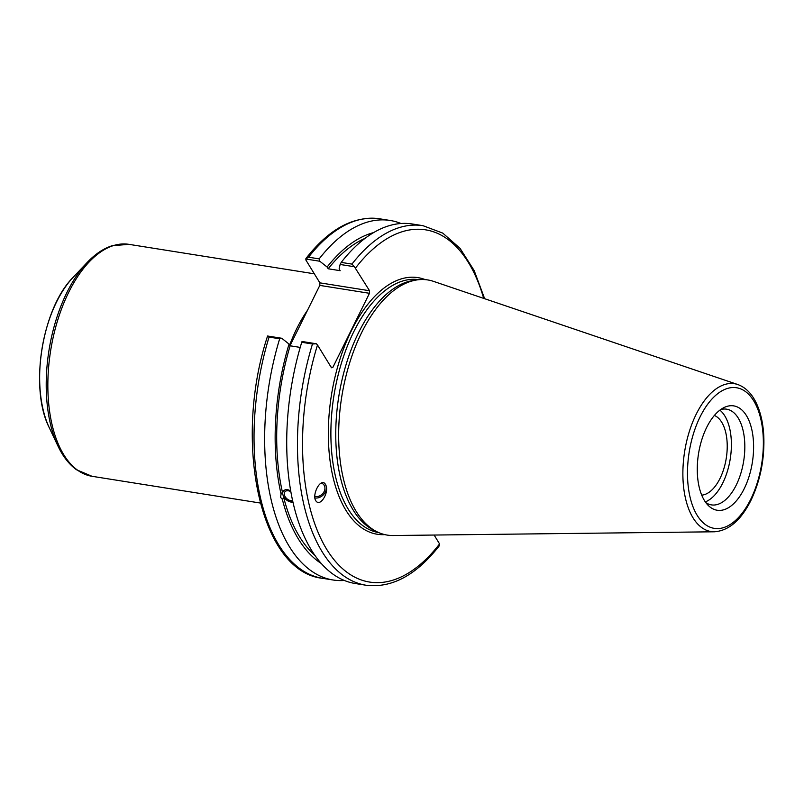 <?xml version="1.0" encoding="UTF-8"?>
<svg xmlns="http://www.w3.org/2000/svg" width="804" height="804" viewBox="0 0 804 804"><rect width="100%" height="100%" fill="white"/><g stroke="black" fill="none" stroke-linecap="round" stroke-linejoin="round"><path stroke-width="1.21" d="M290.023 345.65L319.801 285.4L369.468 293.299L369.549 290.746L319.871 282.847L319.801 285.4M319.871 282.847L305.902 260.064L306.033 258.385C329.178 228.798 353.7 215.593 379.599 218.788A182.016 93.897 -81 0 0 308.545 257.2L305.641 258.988L319.801 261.24L319.158 258.888A182.016 93.897 -81 0 1 390.211 220.477A182.016 93.897 -81 0 1 401.035 223.502M290.797 491.726A6 4 -138.4 0 0 284.998 491.716A6 4 -138.4 0 0 285.973 497.817A6 4 -138.4 0 0 292.535 500.54M292.937 502.349L283.762 497.756L282.335 499.354L280.526 497.334L281.078 494.138L283.42 490.822L285.249 489.747L287.661 489.646L290.616 490.731M283.51 490.731A7.769 5.176 -138.4 0 0 282.907 494.651A7.769 5.176 -138.4 0 0 292.877 502.088M314.806 496.369A7.648 6.151 136.4 0 0 322.113 494.239A7.648 6.151 136.4 0 0 323.499 484.42A7.648 6.151 136.4 0 0 321.309 483.063M314.927 497.947A9.246 7.437 136.4 0 0 323.469 494.711A9.246 7.437 136.4 0 0 326.203 486.179A9.246 7.437 136.4 0 0 324.836 483.516M326.273 486.259C328.444 493.746 320.314 506.249 316.394 501.455C311.027 496.47 320.032 477.807 324.987 483.656L326.273 486.259M281.078 494.138A171.694 88.571 -81 0 1 289.048 344.072L281.732 338.263L267.571 336.012L269.059 337.087L279.671 338.775L281.732 338.263M344.303 580.478A182.016 93.897 -81 0 1 333.067 579.996A182.016 93.897 -81 0 1 279.671 338.775M321.077 563.353A171.694 88.571 -81 0 1 282.335 499.354M282.505 492.53A168.82 87.093 -81 0 1 290.123 345.8L289.048 344.072M300.214 347.408L290.123 345.8M319.801 261.24L327.117 267.039A171.694 88.571 -81 0 1 373.649 232.587M714.374 415.447A40.632 20.964 -81 0 1 726.273 458.19A40.632 20.964 -81 0 1 701.711 495.133M369.468 293.299L332.876 367.358L331.479 367.77L317.5 344.986L316.344 343.77L312.475 343.991A182.016 93.897 99 0 0 365.88 585.211C391.779 588.407 416.301 575.202 439.446 545.614L439.577 543.936L434.13 535.052M327.117 267.039L328.193 268.777L340.172 270.687L339.107 268.948L340.122 264.466L354.413 266.737L369.549 290.746M714.404 531.786L393.096 535.524A129.173 66.642 -81 0 1 376.885 531.735L373.639 530.117A128.067 66.069 -81 0 1 353.117 509.947A128.067 66.069 -81 0 1 343.74 372.885A128.067 66.069 -81 0 1 413.316 280.475L416.904 279.933A129.173 66.642 -81 0 1 433.487 281.36L737.811 384.543A74.832 38.602 99 0 0 690.154 428.964A74.832 38.602 99 0 0 693.018 517.806A74.832 38.602 99 0 0 714.404 531.786C728.816 530.69 740.986 520.238 750.916 500.41C760.343 480.601 764.644 459.184 763.8 436.18C763.177 423.969 760.875 413.377 756.906 404.402C752.323 394.151 745.961 387.528 737.811 384.543M319.158 258.888L308.545 257.2M316.344 343.77L302.053 341.499L301.741 342.283L312.475 343.991M365.88 585.211L355.137 583.503A182.016 93.897 -81 0 1 301.741 342.283M484.641 298.706L474.179 270.586L460.079 248.386L442.783 233.12L423.015 225.693A182.016 93.897 99 0 0 351.961 264.094L354.413 266.737M351.961 264.094L341.218 262.395L340.122 264.466M704.435 500.55A52.843 27.266 -81 0 1 699.41 448.913A52.843 27.266 -81 0 1 723.851 407.638A52.843 27.266 -81 0 1 752.363 462.33A52.843 27.266 -81 0 1 708.304 505.495A52.843 27.266 -81 0 1 704.435 500.55M376.885 531.735A129.173 66.642 -81 0 1 356.182 511.394A129.173 66.642 -81 0 1 346.715 373.146A129.173 66.642 -81 0 1 416.904 279.933M332.876 367.358L331.047 367.066M341.218 262.395A182.016 93.897 -81 0 1 412.271 223.984L423.015 225.693M328.193 268.777A168.82 87.093 -81 0 1 365.066 238.346M314.706 555.212A168.82 87.093 -81 0 1 283.762 497.756M720.645 409.588A48.451 24.994 -81 0 1 726.605 409.176A48.451 24.994 -81 0 1 743.69 460.953A48.451 24.994 -81 0 1 711.399 504.882A48.451 24.994 -81 0 1 705.852 502.651M719.892 410.14A48.451 24.994 -81 0 1 730.253 458.823A48.451 24.994 -81 0 1 705.309 501.887M260.225 503.023L92.008 476.29L76.42 469.707C69.013 464.29 62.853 456.391 57.948 446.019L49.275 427.708A95.395 49.215 -81 0 1 73.184 277.279L87.113 262.556A116.349 60.019 99 0 0 57.948 446.019A116.349 60.019 99 0 0 61.988 453.516M92.008 476.29A117.434 60.581 -81 0 1 63.777 454.742A117.434 60.581 -81 0 1 57.737 320.082A117.434 60.581 -81 0 1 128.871 244.336L112.007 245.763C103.284 248.617 94.993 254.215 87.113 262.556M307.54 310.213A117.434 60.581 99 0 0 296.787 328.555A117.434 60.581 99 0 0 289.661 345.057M378.805 532.63A128.067 66.069 -81 0 1 348.253 509.173A128.067 66.069 -81 0 1 341.599 362.544A128.067 66.069 -81 0 1 419.005 279.681M425.306 279.651A129.916 67.023 99 0 0 331.389 395.427A129.916 67.023 99 0 0 384.784 534.62M439.577 543.936A178.317 91.988 -81 0 1 326.715 549.333A178.317 91.988 -81 0 1 317.5 344.986M355.569 267.963A178.317 91.988 -81 0 1 483.696 298.384M333.067 579.996L322.464 578.307A182.016 93.897 -81 0 1 269.059 337.087M750.735 499.274A71.174 36.713 -81 0 1 688.294 487.013A71.174 36.713 -81 0 1 737.288 387.88A71.174 36.713 -81 0 1 750.735 499.274M314.334 273.812L128.871 244.336M49.275 427.708C29.175 388.513 41.919 308.314 73.184 277.279M322.464 578.307C259.943 571.724 232.768 441.657 267.571 336.042M390.211 220.477L379.599 218.788"/></g></svg>
